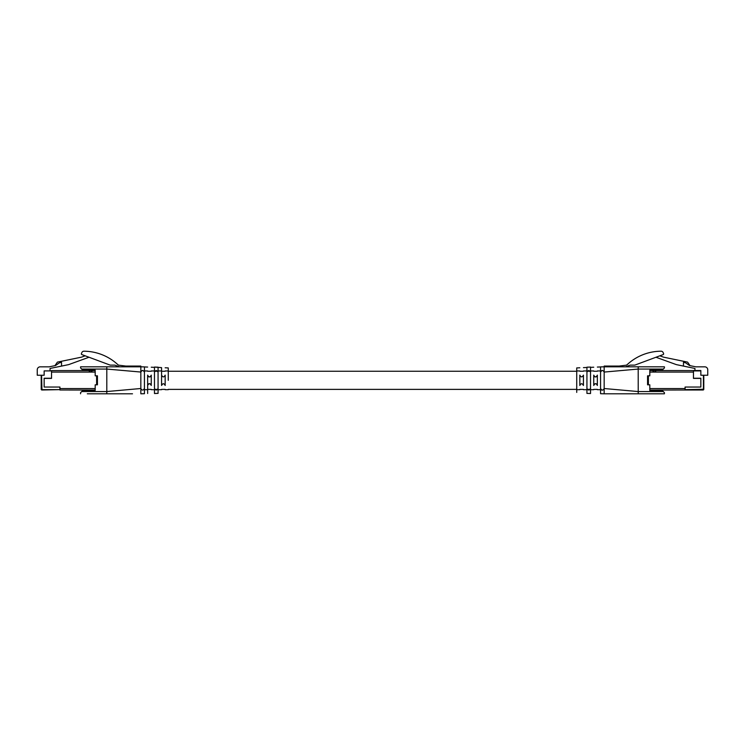 <?xml version="1.0" encoding="UTF-8"?>
<svg xmlns="http://www.w3.org/2000/svg" width="745" height="745" viewBox="0 0 745 745"><rect width="100%" height="100%" fill="white"/><g stroke="black" fill="none" stroke-linecap="round" stroke-linejoin="round"><path stroke-width="1.12" d="M89.009 357.246L68.642 364.622L61.537 366.093L61.537 362.349L59.516 362.768L55.53 365.525L49.161 366.838L40.202 366.838A2.952 2.952 0 0 0 37.25 369.79L37.25 375.247L41.208 375.247L41.208 389.253L41.58 375.247L41.953 389.626L59.945 389.626L59.945 387.046L44.151 387.046L44.151 378.246L51.535 378.246L51.535 370.898L44.151 370.898L44.151 375.247L41.58 375.247M41.208 382.511L41.58 389.253M59.945 389.626L41.953 389.998A0.745 0.745 0 0 1 41.208 389.253M44.151 370.898L51.535 370.898M54.953 365.637L57.421 362.117L81.447 357.162L85.163 355.812M61.537 366.093L50.055 368.458L50.055 370.526M89.018 370.19A2.477 2.477 0 0 0 88.674 370.544L92.576 370.544A2.477 2.477 0 0 0 92.231 370.19M88.73 370.572L90.471 372.072L88.73 370.572L51.535 370.572M96.617 375.815L96.617 384.811M88.422 390.427L91.719 390.427M95.192 390.045L59.898 389.998M95.192 370.572L92.52 370.572L90.778 372.072L95.192 372.072M90.778 372.072L51.535 372.072L51.535 378.395L44.151 378.395L44.151 387.046L59.898 387.046L59.898 388.545L95.192 388.545M147.65 389.682L147.65 375.135C148.86 377.464 150.052 377.464 151.254 375.135L151.254 385.482C150.062 383.163 148.86 383.163 147.65 385.482L147.65 393.49L147.65 389.682L144.437 389.682L144.437 393.714L140.833 393.798L144.437 393.695L144.437 366.894L140.833 366.819L140.833 366.065L125.98 366.065A2.244 2.244 0 0 1 125.7 366.056L119.07 365.218A2.244 2.244 0 0 1 117.822 364.631A50.232 50.232 0 0 0 83.943 351.202A2.244 2.244 0 0 0 81.876 352.543L81.419 353.577A0.745 0.745 0 0 0 81.848 354.583L109.785 364.976A2.244 2.244 0 0 0 110.567 365.125L114.432 365.125A2.244 2.244 0 0 1 115.214 365.264L119.396 366.819M144.428 385.081L144.428 372.211C143.236 370.032 142.034 369.995 140.833 372.109L140.833 388.508C142.034 390.622 143.236 390.585 144.428 388.406C143.85 390.101 143.85 390.101 144.428 388.406L144.428 385.081M154.476 388.406L154.476 367.062L154.476 388.406C155.668 390.538 156.869 390.538 158.07 388.406L158.07 367.192L154.476 367.062L161.572 367.639L161.572 375.135C162.81 377.454 164.012 377.454 165.167 375.135L165.167 385.482C164.012 383.172 162.82 383.172 161.572 385.482L161.572 367.639M168.268 380.313L168.268 367.918L168.268 380.313M154.476 393.49L158.07 393.341L158.07 367.192L158.07 370.945L161.572 370.945M154.476 371.243L154.476 367.052L154.476 370.945L151.254 370.945M144.437 375.722L144.437 366.894L144.437 370.945L144.437 366.894L140.833 366.819L140.833 372.044L106.805 369.064L106.805 391.553L140.833 388.508L141.215 389.514M106.796 367.741L106.805 369.064L81.699 369.064L80.572 367.946L80.572 366.819L106.777 366.819L92.566 366.819M158.07 393.341L158.07 388.406M151.254 375.135C150.062 377.464 148.86 377.464 147.65 375.135A1.797 1.797 0 0 0 149.447 376.933A1.797 1.797 0 0 0 151.254 375.135M147.65 385.482C148.86 383.163 150.062 383.163 151.254 385.482A1.797 1.797 0 0 0 149.447 383.684A1.797 1.797 0 0 0 147.65 385.482M161.572 389.682L158.07 389.682L158.07 393.388L154.476 393.528L154.476 389.374M80.572 393.798L80.572 392.68L81.699 391.553L106.805 391.553L106.777 393.798L87.314 393.798M81.699 391.553L82.825 390.427L95.192 390.427L95.192 384.811L97.437 384.811L97.437 375.815L95.192 375.815L95.192 370.19L82.825 370.19L81.699 369.064M106.777 366.819L140.833 366.819L140.833 372.044M132.498 393.798L106.777 393.798M92.566 393.798L96.692 393.798M140.833 393.798L140.833 389.682M141.271 371.038L142.574 370.414M143.99 371.029L144.428 372.211M154.476 393.528L154.476 389.682L151.254 389.682M158.07 372.211C156.869 370.079 155.668 370.079 154.476 372.211M97.437 375.815L97.437 384.811M103.695 393.798L107.587 393.798M144.437 393.695L144.437 384.895M685.055 389.626L703.792 389.253L703.792 375.247L703.792 389.253A0.745 0.745 0 0 1 703.047 389.998L685.055 389.998L685.055 387.046L700.849 387.046L700.849 378.246L693.465 378.246L693.465 370.526L700.849 370.526L700.849 375.247L707.75 375.247L707.75 369.79A2.952 2.952 0 0 0 704.798 366.838L695.839 366.838L689.47 365.525L685.484 362.768L683.463 362.349L683.463 366.093L694.945 368.458L694.945 370.526M690.047 365.637L687.579 362.117L663.553 357.162L659.837 355.812M655.991 357.246L676.358 364.622L683.463 366.093M649.808 372.072L654.529 372.072L656.271 370.572L693.465 370.572L652.424 370.544A2.477 2.477 0 0 1 652.769 370.19M652.48 370.572L649.808 370.572L652.424 370.544L654.222 372.072M652.201 390.045L653.281 390.427M649.808 390.045L685.102 389.998M649.808 388.545L685.102 388.545L685.102 387.046L700.849 387.046L700.849 378.395L693.465 378.395L693.465 372.072L654.529 372.072M648.383 384.811L648.383 375.815M625.604 366.819L629.786 365.264A2.244 2.244 0 0 1 630.568 365.125L634.433 365.125A2.244 2.244 0 0 0 635.215 364.976L663.152 354.583A0.745 0.745 0 0 0 663.581 353.577L663.125 352.543A2.244 2.244 0 0 0 661.057 351.202A50.232 50.232 0 0 0 627.178 364.631A2.244 2.244 0 0 1 625.93 365.218L619.3 366.056A2.244 2.244 0 0 1 619.021 366.065L604.167 366.065L604.167 366.819L600.563 366.894L600.563 393.714L604.167 393.798L604.167 388.527L638.195 391.553L663.301 391.553L662.175 390.427L649.808 390.427L649.808 384.811L647.563 384.811L647.563 375.815L649.808 375.815L649.808 370.19L662.175 370.19L664.428 367.946L664.428 366.819L604.167 366.819L604.167 372.062L604.167 366.819M603.925 371.317L604.167 372.109C602.966 369.995 601.774 370.032 600.572 372.211L600.572 388.406C601.774 390.585 602.966 390.622 604.167 388.508L604.167 372.062L638.195 369.064L638.223 393.798L604.167 393.798L604.167 388.508M597.35 380.313L597.35 385.482C596.14 383.163 594.938 383.163 593.746 385.482C594.938 383.163 596.14 383.163 597.35 385.482A1.797 1.797 0 0 0 595.553 383.684A1.797 1.797 0 0 0 593.746 385.482L593.746 375.135C594.938 377.464 596.14 377.464 597.35 375.135C596.14 377.464 594.948 377.464 593.746 375.135A1.797 1.797 0 0 0 595.553 376.933A1.797 1.797 0 0 0 597.35 375.135L597.35 380.313M590.524 367.052L590.524 388.406C589.332 390.538 588.131 390.538 586.93 388.406L586.93 367.183L586.93 393.388L590.524 393.528L590.524 367.052L590.524 370.945L590.524 367.062L586.93 367.183L586.93 370.945L586.93 367.192M583.428 380.313L583.428 385.482C582.19 383.172 580.988 383.172 579.833 385.482L579.833 375.135C580.988 377.454 582.18 377.454 583.428 375.135L583.428 380.313M576.732 389.682L576.732 367.918L576.732 392.41L576.732 389.682L579.833 389.682M597.35 389.682L600.563 389.682L600.563 393.695L600.563 384.895L600.563 393.714M590.524 389.682L590.524 393.49L590.524 389.682L593.746 389.682M586.93 392.969L586.93 389.682L583.428 389.682M663.301 391.553L664.428 392.68L664.428 393.798L638.223 393.798M652.434 366.819L638.223 366.819L638.195 369.064L663.301 369.064M648.308 393.798L652.434 393.798M657.686 393.798L664.428 393.798M604.167 389.682L604.167 393.798L604.167 389.682M603.804 389.486L602.37 390.203M601.653 390.054L600.619 388.825M601.103 370.945L602.314 370.414M590.524 393.528L590.524 388.406M587.218 371.243L590.245 371.243L587.218 371.243M590.524 372.211C589.332 370.079 588.131 370.079 586.93 372.211M586.93 393.388L586.93 388.406M647.563 384.811L647.563 375.815M600.563 375.722L600.563 366.894M165.167 367.788L168.268 367.918M151.254 367.211L154.476 367.35M144.437 366.94L147.65 367.071M703.792 389.253A0.745 0.745 0 0 1 703.047 389.998L703.047 389.626M703.42 389.253L703.42 375.247M700.849 370.898L693.465 370.898M579.833 367.788L576.732 367.918M586.93 367.49L583.428 367.639M593.746 367.211L590.524 367.35M600.563 366.94L597.35 367.071M597.35 371.243L593.746 371.243M583.428 371.243L579.833 371.243M576.732 371.243L168.268 371.243M165.167 371.243L161.572 371.243M157.782 371.243L154.755 371.243M151.254 371.243L147.65 371.243M597.35 389.374L593.746 389.374M590.245 389.374L587.218 389.374M583.428 389.374L579.833 389.374M576.732 389.374L168.268 389.374M165.167 389.374L161.572 389.374M157.782 389.374L154.755 389.374M151.254 389.374L147.65 389.374M165.167 389.682L168.268 389.682M165.167 370.945L168.268 370.945M144.437 370.945L147.65 370.945M579.833 370.945L576.732 370.945M586.93 370.945L583.428 370.945M593.746 370.945L590.524 370.945M600.563 370.945L597.35 370.945"/></g></svg>
